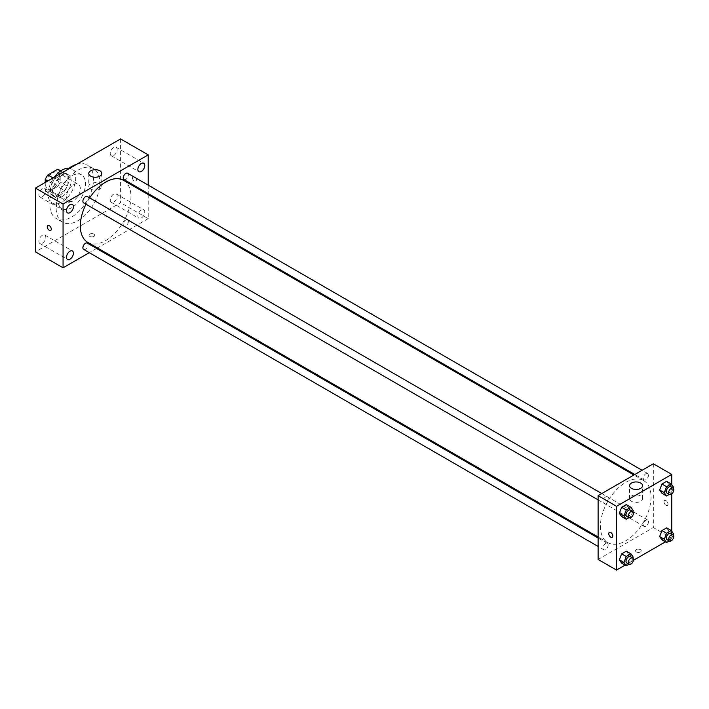 <?xml version="1.0" encoding="UTF-8"?>
<svg xmlns="http://www.w3.org/2000/svg" width="709" height="709" viewBox="0 0 709 709"><rect width="100%" height="100%" fill="white"/><g stroke="black" fill="none" stroke-linecap="round" stroke-linejoin="round"><path stroke-width="0.53" stroke-dasharray="3.54 2.66" d="M66.513 196.721A9.766 5.637 120 0 0 68.543 201.196A9.766 5.637 120 0 0 78.3 195.56A9.766 5.637 120 0 0 78.3 184.287A9.766 5.637 120 0 0 70.776 186.901A9.766 5.637 120 0 0 66.513 196.721M45.801 184.765A9.766 5.637 120 0 0 47.831 189.241A9.766 5.637 120 0 0 57.589 183.604A9.766 5.637 120 0 0 57.589 172.322A9.766 5.637 120 0 0 50.064 174.946A9.766 5.637 120 0 0 45.801 184.765M60.185 170.869L60.185 182.053A12.602 7.276 120 0 1 57.553 186.618L64.457 190.606A12.602 7.276 120 0 0 67.089 186.042L67.089 174.857L60.185 170.869A12.602 7.276 120 0 0 59.007 169.868M57.553 186.618L47.866 192.21A12.602 7.276 120 0 1 46.413 191.696A12.602 7.276 120 0 1 45.234 190.694L45.234 182.443M64.457 190.606L54.77 196.198L47.866 192.21M45.234 190.694L52.138 194.683L52.138 183.489L47.769 180.972M52.138 194.683A12.602 7.276 120 0 0 53.317 195.684A12.602 7.276 120 0 0 54.77 196.198M67.089 174.857A12.602 7.276 120 0 0 65.91 173.856A12.602 7.276 120 0 0 64.457 173.333L60.504 171.055M52.138 183.489A12.602 7.276 120 0 1 54.77 178.925L64.457 173.333M59.609 195.4A13.019 7.515 -60 0 1 53.104 196.038A13.019 7.515 -60 0 1 53.104 181.008A13.019 7.515 -60 0 1 66.123 173.492A13.019 7.515 -60 0 1 68.117 183.923A13.019 7.515 -60 0 1 59.609 195.4M61.913 196.721A13.019 7.515 120 0 0 70.421 185.253A13.019 7.515 120 0 0 68.427 174.822A13.019 7.515 120 0 0 58.395 178.313A13.019 7.515 120 0 0 52.705 191.412A13.019 7.515 120 0 0 55.408 197.368A13.019 7.515 120 0 0 61.913 196.721M54.77 178.925L53.042 177.932M67.089 186.042L60.185 182.053M68.915 168.308A19.524 11.273 -60 0 1 71.68 169.185A19.524 11.273 -60 0 1 74.675 184.836A19.524 11.273 -60 0 1 61.913 202.038A19.524 11.273 -60 0 1 52.147 203.004A19.524 11.273 -60 0 1 54.283 177.215M71.698 207.684A19.524 11.273 -60 0 1 61.931 208.65A19.524 11.273 -60 0 1 61.931 186.104A19.524 11.273 -60 0 1 81.455 174.831A19.524 11.273 -60 0 1 84.451 190.482A19.524 11.273 -60 0 1 71.698 207.684M76.678 164.284A30.921 17.849 -60 0 1 87.154 164.967A30.921 17.849 -60 0 1 91.895 189.746A30.921 17.849 -60 0 1 71.698 216.989A30.921 17.849 -60 0 1 56.233 218.523A30.921 17.849 -60 0 1 50.667 196.96A30.921 17.849 -60 0 1 66.717 170.036M78.025 220.641A30.921 17.849 120 0 0 98.223 193.397A30.921 17.849 120 0 0 93.482 168.618A30.921 17.849 120 0 0 69.659 176.904A30.921 17.849 120 0 0 56.162 208.021A30.921 17.849 120 0 0 62.569 222.174A30.921 17.849 120 0 0 78.025 220.641M113.697 147.543A4.883 2.818 120 0 0 110.507 151.841A4.883 2.818 120 0 0 111.251 155.75A4.883 2.818 120 0 0 116.134 152.931A4.883 2.818 120 0 0 116.134 147.295A4.883 2.818 120 0 0 113.697 147.543M42.354 188.727A4.883 2.818 120 0 0 39.163 193.025A4.883 2.818 120 0 0 39.917 196.942A4.883 2.818 120 0 0 44.791 194.124A4.883 2.818 120 0 0 44.791 188.488A4.883 2.818 120 0 0 42.354 188.727M42.354 235.282A4.883 2.818 120 0 0 39.163 239.58A4.883 2.818 120 0 0 39.917 243.497A4.883 2.818 120 0 0 44.791 240.679A4.883 2.818 120 0 0 44.791 235.042A4.883 2.818 120 0 0 42.354 235.282M113.697 194.098A4.883 2.818 120 0 0 110.507 198.396A4.883 2.818 120 0 0 111.251 202.304A4.883 2.818 120 0 0 116.134 199.486A4.883 2.818 120 0 0 116.134 193.849A4.883 2.818 120 0 0 113.697 194.098M120.601 138.929L120.601 202.703L35.45 251.863M141.313 210.041A4.883 2.818 120 0 0 138.122 214.34A4.883 2.818 120 0 0 138.867 218.248A4.883 2.818 120 0 0 143.75 215.43A4.883 2.818 120 0 0 143.75 209.793A4.883 2.818 120 0 0 141.313 210.041M99.889 189.081A6.505 3.758 180 0 1 92.79 189.888A6.505 3.758 180 0 1 88.776 186.423A6.505 3.758 180 0 1 95.281 182.665A6.505 3.758 180 0 1 101.795 186.423A6.505 3.758 180 0 1 99.889 189.081M148.216 194.585L148.216 218.647L120.601 202.703M148.216 218.647L97.452 247.955M96.592 248.451L89.281 252.67M93.845 234.094A2.845 1.648 180 0 1 94.678 235.255A2.845 1.648 180 0 1 91.833 236.903A2.845 1.648 180 0 1 88.98 235.255A2.845 1.648 180 0 1 90.743 233.74A2.845 1.648 180 0 1 93.845 234.094A2.845 1.648 180 0 1 94.678 235.255A2.845 1.648 180 0 1 91.833 236.895A2.845 1.648 180 0 1 88.98 235.255A2.845 1.648 180 0 1 90.743 233.731A2.845 1.648 180 0 1 93.845 234.094M47.831 225.48L47.84 225.48A2.845 1.648 60 0 1 50.029 226.242A2.845 1.648 60 0 1 51.27 229.113A2.845 1.648 60 0 1 50.685 230.416L50.685 230.416M148.216 185.138L148.216 193.592M132.388 177.622A2.845 1.648 -120 0 0 133.638 180.494A2.845 1.648 -120 0 0 135.827 181.256A2.845 1.648 -120 0 0 135.827 177.968A2.845 1.648 -120 0 0 132.982 176.319A2.845 1.648 -120 0 0 132.388 177.622M132.388 177.631A2.845 1.648 -120 0 0 133.629 180.494A2.845 1.648 -120 0 0 135.827 181.256A2.845 1.648 -120 0 0 135.827 177.968A2.845 1.648 -120 0 0 132.982 176.319A2.845 1.648 -120 0 0 132.388 177.631M123.969 179.59A3.66 2.109 120 0 0 127.629 177.48A3.66 2.109 120 0 0 127.629 173.253M83.653 249.426A3.66 2.109 120 0 0 87.304 247.317A3.66 2.109 120 0 0 87.304 243.09M123.215 224.469A3.66 2.109 120 0 0 123.969 226.144A3.66 2.109 120 0 0 127.629 224.035A3.66 2.109 120 0 0 127.629 219.808A3.66 2.109 120 0 0 124.811 220.791A3.66 2.109 120 0 0 123.215 224.469M83.653 202.871A3.66 2.109 120 0 0 86.471 201.888A3.66 2.109 120 0 0 88.067 198.21A3.66 2.109 120 0 0 87.304 196.535M87.739 242.345A35.796 20.667 120 0 0 123.543 221.678A35.796 20.667 120 0 0 123.534 180.334M89.662 197.891A35.796 20.667 120 0 0 86.002 204.227M600.417 526.229A35.796 20.667 120 0 0 607.826 542.615A35.796 20.667 120 0 0 643.63 521.948A35.796 20.667 120 0 0 643.63 480.605A35.796 20.667 120 0 0 616.041 490.203A35.796 20.667 120 0 0 600.417 526.229M608.154 498.48A3.66 2.109 -60 0 1 606.558 502.158A3.66 2.109 -60 0 1 603.74 503.142A3.66 2.109 -60 0 1 603.74 498.914A3.66 2.109 -60 0 1 607.4 496.805A3.66 2.109 -60 0 1 608.154 498.48M643.302 524.74A3.66 2.109 120 0 0 644.056 526.415A3.66 2.109 120 0 0 647.716 524.306A3.66 2.109 120 0 0 647.716 520.078A3.66 2.109 120 0 0 644.898 521.062A3.66 2.109 120 0 0 643.302 524.74M602.978 548.022A3.66 2.109 120 0 0 603.74 549.697A3.66 2.109 120 0 0 607.4 547.587A3.66 2.109 120 0 0 607.4 543.36A3.66 2.109 120 0 0 604.582 544.344A3.66 2.109 120 0 0 602.978 548.022M643.302 478.185A3.66 2.109 120 0 0 644.056 479.86A3.66 2.109 120 0 0 647.716 477.751A3.66 2.109 120 0 0 647.716 473.523A3.66 2.109 120 0 0 644.898 474.507A3.66 2.109 120 0 0 643.302 478.185M653.344 463.783L653.344 527.558L598.112 559.445M671.751 531.298L671.751 538.184L653.344 527.558M671.751 538.184L665.405 541.853M633.412 560.323L625.081 565.126M636.372 551.965A2.845 1.648 0 0 0 639.474 552.329A2.845 1.648 0 0 0 641.228 550.804A2.845 1.648 0 0 0 638.384 549.165A2.845 1.648 0 0 0 635.539 550.804A2.845 1.648 0 0 0 636.372 551.965A2.845 1.648 0 0 0 639.474 552.32A2.845 1.648 0 0 0 641.228 550.804A2.845 1.648 0 0 0 638.384 549.156A2.845 1.648 0 0 0 635.539 550.804A2.845 1.648 0 0 0 636.372 551.965M668.95 484.637L666.62 481.331L668.95 484.637L666.62 490.628L661.976 493.313L666.62 490.628L668.95 484.637L673.55 487.296M628.626 554.473L626.304 551.168L628.626 554.473L626.304 560.464L621.651 563.15L626.304 560.464L628.626 554.473L633.234 557.132M671.751 484.743L671.751 493.907M668.95 531.192L666.62 527.886L668.95 531.192L666.62 537.183L661.976 539.868L666.62 537.183L668.95 531.192L673.55 533.85M628.626 507.919L626.304 504.604L628.626 507.919L626.304 513.91L621.651 516.595L626.304 513.91L628.626 507.919L633.234 510.569M663.987 501.812A2.845 1.648 -120 0 0 665.228 504.675A2.845 1.648 -120 0 0 667.426 505.437A2.845 1.648 -120 0 0 667.426 502.149A2.845 1.648 -120 0 0 664.572 500.51A2.845 1.648 -120 0 0 663.987 501.812A2.845 1.648 -120 0 0 665.228 504.675A2.845 1.648 -120 0 0 667.426 505.446A2.845 1.648 -120 0 0 667.426 502.149A2.845 1.648 -120 0 0 664.572 500.51A2.845 1.648 -120 0 0 663.987 501.812M609.35 532.397L609.35 532.397A2.845 1.648 60 0 1 611.539 533.159A2.845 1.648 60 0 1 612.789 536.022A2.845 1.648 60 0 1 612.195 537.325L612.195 537.325M631.48 501.307A6.505 3.758 180 0 1 629.574 498.649A6.505 3.758 180 0 1 636.079 494.891A6.505 3.758 180 0 1 642.593 498.649A6.505 3.758 180 0 1 638.579 502.123A6.505 3.758 180 0 1 631.48 501.307M632.862 511.526L630.904 516.569L628.954 517.694M626.756 516.427A3.66 2.109 120 0 0 630.407 514.317A3.66 2.109 120 0 0 630.407 510.09M630.904 516.569L626.304 513.91M673.178 488.244L671.228 493.287L669.269 494.421M667.072 493.145A3.66 2.109 120 0 0 670.732 491.036A3.66 2.109 120 0 0 670.732 486.808M671.228 493.287L666.62 490.628M632.862 558.08L630.904 563.123L628.954 564.249M626.756 562.981A3.66 2.109 120 0 0 630.407 560.872A3.66 2.109 120 0 0 630.407 556.645M630.904 563.123L626.304 560.464M673.178 534.799L671.228 539.841L669.269 540.976M667.072 539.7A3.66 2.109 120 0 0 670.732 537.59A3.66 2.109 120 0 0 670.732 533.372M671.228 539.841L666.62 537.183M47.831 189.241L68.543 201.196M57.589 172.322L78.3 184.287M68.427 174.822L66.123 173.492M55.408 197.368L53.104 196.038M65.91 173.856L60.761 170.878M53.317 195.684L46.413 191.696M81.455 174.831L71.68 169.185M61.931 208.65L52.147 203.004M93.482 168.618L87.154 164.967M62.569 222.174L56.233 218.523M111.251 155.75L138.867 171.693M116.134 147.295L143.75 163.238M39.917 196.942L67.532 212.886M44.791 188.488L72.407 204.431M39.917 243.497L67.532 259.441M44.791 235.042L72.407 250.986M111.251 202.304L138.867 218.248M116.134 193.849L143.75 209.793M88.776 173.475L88.776 186.423M101.795 173.475L101.795 186.423M643.63 480.605L633.908 474.995M607.826 542.615L598.112 537.005M598.112 499.889L603.74 503.142M601.773 493.553L607.4 496.805M647.716 520.078L127.629 219.808M644.056 526.415L123.969 226.144M607.4 543.36L598.112 537.998M603.74 549.697L598.112 546.444M647.716 473.523L642.088 470.28M644.056 479.86L634.777 474.498M642.593 498.649L642.593 485.7M629.574 498.649L629.574 485.7"/><path stroke-width="1.06" d="M53.042 177.932L47.866 174.946L57.553 169.345A12.602 7.276 120 0 1 59.007 169.868L60.761 170.878M45.234 182.443L45.234 179.51A12.602 7.276 120 0 1 47.866 174.946M47.769 180.972L45.234 179.51M60.504 171.055L57.553 169.345M54.283 177.215A19.524 11.273 -60 0 1 68.915 168.308M66.717 170.036A30.921 17.849 -60 0 1 76.678 164.284M89.281 252.67L63.066 267.807L35.45 251.863L35.45 188.089L120.601 138.929L148.216 154.872L148.216 185.138M141.313 163.487A4.883 2.818 120 0 0 138.122 167.785A4.883 2.818 120 0 0 138.867 171.693A4.883 2.818 120 0 0 143.75 168.875A4.883 2.818 120 0 0 143.75 163.238A4.883 2.818 120 0 0 141.313 163.487M69.969 204.671A4.883 2.818 120 0 0 66.779 208.969A4.883 2.818 120 0 0 67.532 212.886A4.883 2.818 120 0 0 72.407 210.068A4.883 2.818 120 0 0 72.407 204.431A4.883 2.818 120 0 0 69.969 204.671M69.969 251.225A4.883 2.818 120 0 0 66.779 255.524A4.883 2.818 120 0 0 67.532 259.441A4.883 2.818 120 0 0 72.407 256.623A4.883 2.818 120 0 0 72.407 250.986A4.883 2.818 120 0 0 69.969 251.225M63.066 267.807L63.066 204.032L35.45 188.089M63.066 204.032L148.216 154.872M99.889 176.133A6.505 3.758 180 0 1 92.79 176.949A6.505 3.758 180 0 1 88.776 173.475A6.505 3.758 180 0 1 95.281 169.717A6.505 3.758 180 0 1 101.795 173.475A6.505 3.758 180 0 1 99.889 176.133M97.452 247.955L96.592 248.451M51.27 229.113A2.845 1.648 60 0 1 50.685 230.416A2.845 1.648 60 0 1 47.831 228.768A2.845 1.648 60 0 1 47.831 225.48A2.845 1.648 60 0 1 50.029 226.242A2.845 1.648 60 0 1 51.27 229.113M50.685 230.416A2.845 1.648 60 0 1 47.84 228.768A2.845 1.648 60 0 1 47.84 225.48M148.216 193.592L148.216 194.585M642.088 470.28L127.629 173.253A3.66 2.109 120 0 0 125.794 173.439A3.66 2.109 120 0 0 123.215 177.915A3.66 2.109 120 0 0 123.969 179.59L634.777 474.498M598.112 537.998L87.304 243.09A3.66 2.109 120 0 0 85.479 243.267A3.66 2.109 120 0 0 82.891 247.751A3.66 2.109 120 0 0 83.653 249.426L598.112 546.444M601.773 493.553L87.304 196.535A3.66 2.109 120 0 0 85.479 196.712A3.66 2.109 120 0 0 83.086 199.938A3.66 2.109 120 0 0 83.653 202.871L598.112 499.889M86.002 204.227A35.796 20.667 120 0 0 80.321 225.958A35.796 20.667 120 0 0 87.739 242.345L598.112 537.005M633.908 474.995L123.534 180.334A35.796 20.667 120 0 0 89.662 197.891M625.081 565.126L616.52 570.071L598.112 559.445L598.112 495.671L653.344 463.783L671.751 474.41L671.751 484.743M665.405 541.853L633.412 560.323M661.976 493.313L659.645 490.008L661.976 484.017L666.62 481.331L661.976 484.017L659.645 490.008L661.976 493.313L666.575 495.972L664.253 492.666L666.575 486.675L671.228 483.99L673.55 487.296L673.178 488.244M621.651 563.15L619.329 559.844L621.651 553.844L626.304 551.168L621.651 553.844L619.329 559.844L621.651 563.15L626.26 565.809L623.929 562.494L626.26 556.503L630.904 553.818L633.234 557.132L632.862 558.08M671.751 493.907L671.751 531.298M616.52 570.071L616.52 506.297L671.751 474.41M661.976 539.868L659.645 536.562L661.976 530.571L666.62 527.886L661.976 530.571L659.645 536.562L661.976 539.868L666.575 542.527L664.253 539.221L666.575 533.23L671.228 530.545L673.55 533.85L673.178 534.799M621.651 516.595L619.329 513.289L621.651 507.289L626.304 504.604L621.651 507.289L619.329 513.289L621.651 516.595L626.26 519.254L623.929 515.939L626.26 509.948L630.904 507.263L633.234 510.569L632.862 511.526M616.52 506.297L598.112 495.671M631.48 488.359A6.505 3.758 180 0 1 629.574 485.7A6.505 3.758 180 0 1 636.079 481.943A6.505 3.758 180 0 1 642.593 485.7A6.505 3.758 180 0 1 638.579 489.175A6.505 3.758 180 0 1 631.48 488.359M612.78 536.022A2.845 1.648 60 0 1 612.195 537.325A2.845 1.648 60 0 1 609.341 535.685A2.845 1.648 60 0 1 609.35 532.397A2.845 1.648 60 0 1 611.539 533.159A2.845 1.648 60 0 1 612.78 536.022M612.195 537.325A2.845 1.648 60 0 1 609.35 535.685A2.845 1.648 60 0 1 609.35 532.397M628.954 517.694L626.26 519.254M632.712 511.419L630.407 510.09A3.66 2.109 120 0 0 627.589 511.074A3.66 2.109 120 0 0 625.994 514.752A3.66 2.109 120 0 0 626.756 516.427L629.051 517.756A3.66 2.109 120 0 0 632.712 515.638A3.66 2.109 120 0 0 632.712 511.419A3.66 2.109 120 0 0 629.893 512.394A3.66 2.109 120 0 0 628.298 516.081A3.66 2.109 120 0 0 629.051 517.756M623.929 515.939L619.329 513.289M626.26 509.948L621.651 507.289M630.904 507.263L626.304 504.604M669.269 494.421L666.575 495.972M673.027 488.138L670.732 486.808A3.66 2.109 120 0 0 667.913 487.792A3.66 2.109 120 0 0 666.309 491.47A3.66 2.109 120 0 0 667.072 493.145L669.376 494.474A3.66 2.109 120 0 0 673.027 492.365A3.66 2.109 120 0 0 673.027 488.138A3.66 2.109 120 0 0 670.209 489.121A3.66 2.109 120 0 0 668.614 492.799A3.66 2.109 120 0 0 669.376 494.474M664.253 492.666L659.645 490.008M666.575 486.675L661.976 484.017M671.228 483.99L666.62 481.331M628.954 564.249L626.26 565.809M632.712 557.974L630.407 556.645A3.66 2.109 120 0 0 627.589 557.629A3.66 2.109 120 0 0 625.994 561.306A3.66 2.109 120 0 0 626.756 562.981L629.051 564.311A3.66 2.109 120 0 0 632.712 562.202A3.66 2.109 120 0 0 632.712 557.974A3.66 2.109 120 0 0 629.893 558.958A3.66 2.109 120 0 0 628.298 562.636A3.66 2.109 120 0 0 629.051 564.311M623.929 562.494L619.329 559.844M626.26 556.503L621.651 553.844M630.904 553.818L626.304 551.168M669.269 540.976L666.575 542.527M673.027 534.692L670.732 533.372A3.66 2.109 120 0 0 667.913 534.347A3.66 2.109 120 0 0 666.309 538.034A3.66 2.109 120 0 0 667.072 539.7L669.376 541.029A3.66 2.109 120 0 0 673.027 538.92A3.66 2.109 120 0 0 673.027 534.692A3.66 2.109 120 0 0 670.209 535.676A3.66 2.109 120 0 0 668.614 539.354A3.66 2.109 120 0 0 669.376 541.029M664.253 539.221L659.645 536.562M666.575 533.23L661.976 530.571M671.228 530.545L666.62 527.886"/></g></svg>
